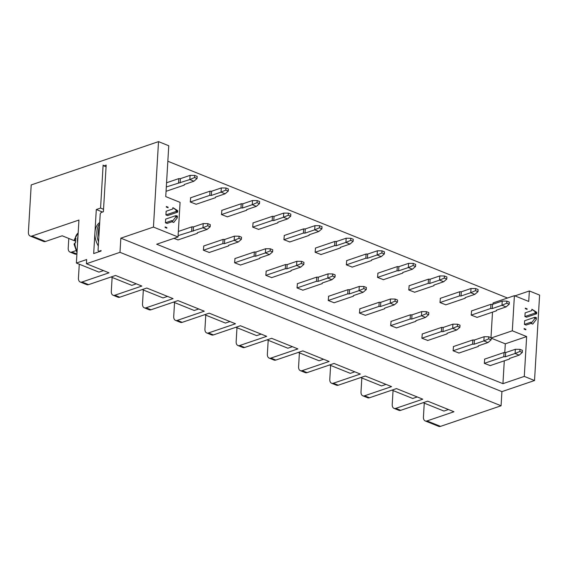 <?xml version="1.0" encoding="UTF-8"?>
<svg xmlns="http://www.w3.org/2000/svg" width="568" height="568" viewBox="0 0 568 568"><rect width="100%" height="100%" fill="white"/><g stroke="black" fill="none" stroke-linecap="round" stroke-linejoin="round"><path stroke-width="0.85" d="M103.461 270.595L98.953 272.129L76.382 263.041L86.67 259.541L86.421 263.737L119.997 252.32L120.835 238.162L153.445 227.072L158.522 141.624L168.76 145.749L165.742 196.599L180.077 202.371L178.018 236.97L156.676 244.233L502.936 383.67L504.292 360.808M153.445 227.072L178.018 236.97M166.878 227.59L166.843 228.173L165.125 227.484L165.153 226.895A10.735 7.391 71.2 0 0 166.878 227.59L166.68 227.654M168.05 207.789A10.735 7.391 71.2 0 0 166.332 207.1L166.367 206.511L168.085 207.206L168.05 207.789M176.087 210.025L177.685 210.799L177.642 212.148L167.546 215.577L165.913 214.917L166.126 211.246L172.729 209.003L172.899 207.661L176.087 210.025L176.002 211.488L165.913 214.917M172.061 221.747L167.084 223.437L165.444 222.784L165.657 219.113L175.753 215.677L177.372 216.039L177.301 217.792L173.737 222.457L172.061 221.811L172.04 220.533L165.444 222.784M158.522 141.624L31.204 184.934L28.4 232.106A5.652 3.529 -68.1 0 0 30.168 236.032A5.652 3.529 -68.1 0 0 31.971 236.032L45.49 241.478L62.182 235.798L75.643 241.222M76.382 263.041L78.938 220.057L31.971 236.032M103.539 209.272L100.564 208.08L103.12 165.089L103.837 165.877L106.166 165.082L103.39 211.736L101.061 212.531L100.224 213.845L98.044 250.538L98.761 251.326L101.09 250.531L101.054 251.056L93.684 253.562L96.297 209.528L102.517 212.034M100.564 208.08L96.297 209.528M99.45 251.603L98.761 251.326M103.837 165.877L106.06 166.772M120.835 238.162L501.92 391.622L534.524 380.532L524.285 376.406L502.936 383.67M167.837 161.241L507.501 298.022M514.906 295.878L529.362 290.965L539.6 295.09L534.524 380.532M119.997 252.32L501.075 405.779L501.92 391.622M234.996 258.546L234.591 262.778L240.498 265.043M203.784 245.972L203.379 250.211L209.28 252.469M173.943 238.361L178.068 239.902M253.094 222.89L252.689 227.129L258.596 229.387M221.882 210.323L221.477 214.562L227.385 216.82M190.671 197.749L190.259 201.988L196.166 204.253M266.214 271.113L265.803 275.352L271.71 277.61M297.426 283.68L297.021 287.919L302.921 290.184M284.312 235.464L283.901 239.696L289.808 241.961M328.638 296.255L328.233 300.493L334.14 302.751M315.524 248.031L315.119 252.27L321.026 254.528M359.856 308.822L359.445 313.06L365.352 315.318M346.736 260.598L346.331 264.837L352.238 267.102M391.068 321.396L390.663 325.627L396.563 327.892M377.954 273.173L377.542 277.411L383.45 279.669M422.28 333.963L421.875 338.201L427.782 340.459M409.166 285.739L408.761 289.978L414.668 292.236M453.498 346.53L453.086 350.768L458.994 353.033M440.377 298.314L439.973 302.545L445.88 304.81M471.596 310.881L471.184 315.119L477.092 317.377M484.71 359.104L484.305 363.342L490.205 365.6M504.782 352.558L505.3 343.832L491.206 338.152M490.986 337.669L492.506 312.137M492.974 304.214L493.052 302.936L514.402 295.672L512.315 330.796L526.65 336.568L524.285 376.406M529.362 290.965L528.737 301.445L514.402 295.672M525.329 308.722L525.357 308.14L527.083 308.829L527.047 309.418A10.735 7.391 71.2 0 0 525.329 308.722M524.15 328.524A10.735 7.391 71.2 0 0 525.869 329.213L525.833 329.802L524.115 329.106L524.15 328.524M524.903 316.546L525.123 312.876L531.719 310.632L531.896 309.283L535.084 311.654L534.992 313.11L524.903 316.546L526.543 317.2L536.632 313.77L534.992 313.11M531.052 323.369L526.075 325.066L524.434 324.406L524.654 320.735L534.744 317.306L534.658 318.762L535.482 318.385L535.546 317.334L536.362 317.668L536.298 319.422L536.298 318.719L535.482 318.385M526.65 336.568L505.3 343.832M512.315 330.796L491.214 337.974M166.36 206.653L167.851 207.256L167.83 207.675M526.82 309.297L526.848 308.878L525.35 308.282M165.146 227.058A10.735 7.391 71.2 0 0 166.644 227.647L166.616 228.08M177.372 216.039L177.308 217.09L175.668 217.132L172.061 221.811M175.668 217.132L175.753 215.677M177.621 211.85L176.002 211.488M172.942 207.647L177.727 210.685L177.642 212.148M172.104 221.797L173.737 222.457M177.308 217.09L177.301 217.792M176.485 216.763L176.549 215.712M176.861 210.472L176.797 211.516M524.143 328.687A10.735 7.391 71.2 0 0 525.634 329.27L525.606 329.71M524.434 324.406L531.037 322.162L531.094 323.426L534.658 318.762M535.546 317.334L534.744 317.306M531.052 323.44L532.734 324.087L536.298 319.422M535.794 313.145L535.858 312.095L536.717 312.315L531.939 309.269M536.717 312.315L536.632 313.77M532.734 324.087L531.094 323.426M536.298 318.719L536.362 317.668M535.858 312.095L535.084 311.654M536.675 312.428L536.611 313.472M501.075 405.779L440.527 426.369A5.652 3.529 111.9 0 1 438.723 426.376L425.205 420.931A5.652 3.529 -68.1 0 0 427.008 420.931L453.981 411.75L427.683 401.164L400.71 410.337A5.652 3.529 111.9 0 1 398.906 410.337L393.993 408.356A5.652 3.529 111.9 0 1 392.225 404.437L393.049 390.564M68.792 238.461L68.217 248.145A5.652 3.529 -68.1 0 0 69.985 252.064A5.652 3.529 -68.1 0 0 71.788 252.064L76.921 253.967M30.168 236.032L43.686 241.478A5.652 3.529 -68.1 0 0 45.49 241.478M75.849 250.687L71.788 252.064M86.421 263.737L108.992 272.825L82.012 282.005L88.565 284.639L115.545 275.466L141.844 286.052L114.864 295.232L119.784 297.213L146.757 288.033L173.055 298.626L146.082 307.799L150.996 309.78L177.976 300.607L204.274 311.193L177.294 320.373L182.207 322.347L209.187 313.174L235.486 323.767L208.506 332.94L213.426 334.921L240.399 325.741L266.697 336.334L239.724 345.507A5.652 3.529 -68.1 0 1 237.921 345.507L242.841 347.488A5.652 3.529 111.9 0 0 244.638 347.488L239.724 345.507M400.71 410.337L395.79 408.356L422.769 399.183L396.471 388.59L369.491 397.77L364.578 395.79L391.558 386.616L365.26 376.023L338.279 385.196L333.366 383.222L360.339 374.042L334.041 363.456L307.068 372.629L302.148 370.648L329.128 361.475L302.829 350.882L275.849 360.062L270.936 358.081L297.916 348.901L271.618 338.315L244.638 347.488M424.26 403.131L423.437 417.004A5.652 3.529 -68.1 0 0 425.205 420.931M69.985 252.064L74.905 254.045A5.652 3.529 -68.1 0 0 76.701 254.045M237.921 345.507A5.652 3.529 -68.1 0 1 236.153 341.588L236.977 327.715M261.166 334.105L256.665 335.638L235.897 327.274M213.426 334.921A5.652 3.529 111.9 0 1 211.623 334.921L206.709 332.94A5.652 3.529 -68.1 0 0 208.506 332.94M206.709 332.94A5.652 3.529 -68.1 0 1 204.941 329.021L205.765 315.141M229.955 321.538L225.446 323.071L204.679 314.707M182.207 322.347A5.652 3.529 111.9 0 1 180.411 322.354L175.498 320.373A5.652 3.529 -68.1 0 0 177.294 320.373M175.498 320.373A5.652 3.529 -68.1 0 1 173.723 316.447L174.546 302.574M198.743 308.971L194.235 310.497L173.467 302.14M150.996 309.78A5.652 3.529 111.9 0 1 149.199 309.78L144.279 307.799A5.652 3.529 -68.1 0 0 146.082 307.799M144.279 307.799A5.652 3.529 -68.1 0 1 142.511 303.88L143.335 289.999M167.524 296.397L163.023 297.93L142.256 289.566M119.784 297.213A5.652 3.529 111.9 0 1 117.981 297.213L113.067 295.232A5.652 3.529 -68.1 0 0 114.864 295.232M113.067 295.232A5.652 3.529 -68.1 0 1 111.3 291.306L112.123 277.433M136.313 283.83L131.804 285.363L111.037 276.999M88.565 284.639A5.652 3.529 111.9 0 1 86.769 284.639L80.216 282.005A5.652 3.529 -68.1 0 0 82.012 282.005M80.216 282.005A5.652 3.529 -68.1 0 1 78.441 278.079L79.272 264.205M423.181 402.698L443.949 411.062L448.45 409.528M395.79 408.356A5.652 3.529 111.9 0 1 393.993 408.356M417.239 396.954L412.73 398.487L391.963 390.124M364.578 395.79A5.652 3.529 111.9 0 1 362.782 395.79L367.695 397.77A5.652 3.529 -68.1 0 0 369.491 397.77M362.782 395.79A5.652 3.529 111.9 0 1 361.007 391.87L361.83 377.99M386.027 384.387L381.519 385.92L360.751 377.557M333.366 383.222A5.652 3.529 111.9 0 1 331.563 383.222L336.483 385.196A5.652 3.529 -68.1 0 0 338.279 385.196M331.563 383.222A5.652 3.529 111.9 0 1 329.795 379.296L330.619 365.423M354.808 371.82L350.307 373.346L329.539 364.983M302.148 370.648A5.652 3.529 111.9 0 1 300.351 370.648L305.264 372.629A5.652 3.529 -68.1 0 0 307.068 372.629M300.351 370.648A5.652 3.529 111.9 0 1 298.583 366.729L299.407 352.849M323.597 359.246L319.088 360.779L298.321 352.416M270.936 358.081A5.652 3.529 111.9 0 1 269.14 358.081L274.053 360.062A5.652 3.529 -68.1 0 0 275.849 360.062M269.14 358.081A5.652 3.529 111.9 0 1 267.365 354.155L268.188 340.282M292.385 346.679L287.877 348.212L267.109 339.849M77.958 236.501A15.258 10.501 71.2 0 0 77.525 239.426A15.258 10.501 71.2 0 0 77.603 242.564M75.643 241.13L74.287 239.639L75.927 238.368A14.598 10.046 71.2 0 0 75.672 240.413A14.598 10.046 -108.8 0 0 75.679 242.557L74.032 244.027L76.999 252.696M196.01 204.302L215.492 197.678L215.449 197.082L225.148 193.787L221.051 192.133L211.353 195.435L209.755 195.371L190.273 201.995M225.148 193.787L228.272 191.082L225.815 190.095L221.051 192.133L221.307 187.944L211.601 191.239L211.353 195.435M225.815 190.095L225.943 188.001L221.307 187.944M211.601 191.239L210.004 191.175L209.755 195.371M210.004 191.175L190.507 197.806M215.528 197.06L215.492 197.678M225.943 188.001L228.4 188.988L228.272 191.082M227.221 216.877L246.704 210.245L246.661 209.656L256.367 206.354L252.27 204.707L242.564 208.002L240.967 207.938L221.492 214.562M256.367 206.354L259.491 203.656L257.034 202.662L252.27 204.707L252.519 200.511L242.813 203.813L242.564 208.002M257.034 202.662L257.155 200.568L252.519 200.511M242.813 203.813L241.215 203.749L240.967 207.938M241.215 203.749L221.726 210.373M246.739 209.627L246.704 210.245M257.155 200.568L259.611 201.562L259.491 203.656M258.44 229.444L277.915 222.819L277.873 222.223L287.578 218.921L283.482 217.274L273.776 220.576L272.186 220.512L252.703 227.136M287.578 218.921L290.702 216.223L288.246 215.236L283.482 217.274L283.73 213.078L274.024 216.38L273.776 220.576M288.246 215.236L288.374 213.142L283.73 213.078M274.024 216.38L272.434 216.316L272.186 220.512M272.434 216.316L252.938 222.947M277.958 222.194L277.915 222.819M288.374 213.142L290.83 214.129L290.702 216.223M289.652 242.011L309.134 235.386L309.091 234.797L318.79 231.495L314.693 229.841L304.995 233.143L303.397 233.079L283.915 239.703M318.79 231.495L321.914 228.797L319.457 227.804L314.693 229.841L314.949 225.652L305.243 228.954L304.995 233.143M319.457 227.804L319.585 225.709L314.949 225.652M305.243 228.954L303.646 228.883L303.397 233.079M303.646 228.883L284.149 235.514M309.169 234.769L309.134 235.386M319.585 225.709L322.042 226.696L321.914 228.797M320.863 254.585L340.346 247.96L340.303 247.364L350.009 244.062L345.912 242.415L336.206 245.717L334.609 245.646L315.134 252.277M350.009 244.062L353.133 241.364L350.676 240.378L345.912 242.415L346.161 238.219L336.455 241.521L336.206 245.717M350.676 240.378L350.797 238.276L346.161 238.219M336.455 241.521L334.857 241.457L334.609 245.646M334.857 241.457L315.368 248.088M340.381 247.336L340.346 247.96M350.797 238.276L353.253 239.27L353.133 241.364M352.082 267.152L371.557 260.527L371.515 259.931L381.22 256.63L377.124 254.982L367.418 258.284L365.827 258.22L346.345 264.844M381.22 256.63L384.344 253.931L381.888 252.945L377.124 254.982L377.372 250.793L367.666 254.088L367.418 258.284M381.888 252.945L382.015 250.85L377.372 250.793M367.666 254.088L366.076 254.024L365.827 258.22M366.076 254.024L346.579 260.655M371.6 259.91L371.557 260.527M382.015 250.85L384.472 251.837L384.344 253.931M383.293 279.726L402.776 273.094L402.733 272.505L412.432 269.204L408.335 267.556L398.637 270.851L397.039 270.787L377.557 277.411M412.432 269.204L415.556 266.506L413.099 265.512L408.335 267.556L408.591 263.36L398.885 266.662L398.637 270.851M413.099 265.512L413.227 263.417L408.591 263.36M398.885 266.662L397.288 266.591L397.039 270.787M397.288 266.591L377.791 273.222M402.811 272.477L402.776 273.094M413.227 263.417L415.684 264.404L415.556 266.506M414.505 292.293L433.987 285.668L433.945 285.072L443.651 281.771L439.554 280.123L429.848 283.425L428.251 283.361L408.775 289.985M443.651 281.771L446.775 279.073L444.318 278.086L439.554 280.123L439.802 275.927L430.097 279.229L429.848 283.425M444.318 278.086L444.439 275.984L439.802 275.927M430.097 279.229L428.499 279.165L428.251 283.361M428.499 279.165L409.01 285.796M434.023 285.044L433.987 285.668M444.439 275.984L446.895 276.978L446.775 279.073M445.724 304.86L465.199 298.236L465.156 297.646L474.862 294.345L470.765 292.69L461.06 295.992L459.469 295.928L439.987 302.552M474.862 294.345L477.986 291.647L475.53 290.653L470.765 292.69L471.014 288.501L461.308 291.803L461.06 295.992M475.53 290.653L475.65 288.558L471.014 288.501M461.308 291.803L459.718 291.732L459.469 295.928M459.718 291.732L440.221 298.363M465.235 297.618L465.199 298.236M475.65 288.558L478.114 289.545L477.986 291.647M476.935 317.434L496.418 310.81L496.375 310.213L506.074 306.912L501.977 305.264L492.279 308.566L490.681 308.495L471.199 315.126M506.074 306.912L509.198 304.214L506.741 303.227L501.977 305.264L502.226 301.068L492.527 304.37L492.279 308.566M506.741 303.227L506.869 301.125L502.226 301.068M492.527 304.37L490.93 304.306L490.681 308.495M490.93 304.306L471.433 310.937M496.453 310.185L496.418 310.81M506.869 301.125L509.326 302.119L509.198 304.214M209.123 252.526L228.606 245.901L228.563 245.305L238.269 242.004L234.172 240.356L224.466 243.658L222.869 243.594L203.394 250.218M238.269 242.004L241.393 239.305L238.936 238.319L234.172 240.356L234.421 236.16L224.715 239.462L224.466 243.658M238.936 238.319L239.057 236.224L234.421 236.16M224.715 239.462L223.117 239.398L222.869 243.594M223.117 239.398L203.628 246.029M228.641 245.277L228.606 245.901M239.057 236.224L241.514 237.211L241.393 239.305M240.342 265.093L259.817 258.468L259.775 257.879L269.481 254.578L265.384 252.923L255.678 256.225L254.088 256.161L234.605 262.785M269.481 254.578L272.604 251.88L270.148 250.886L265.384 252.923L265.632 248.734L255.927 252.036L255.678 256.225M270.148 250.886L270.269 248.791L265.632 248.734M255.927 252.036L254.336 251.965L254.088 256.161M254.336 251.965L234.84 258.596M259.853 257.851L259.817 258.468M270.269 248.791L272.732 249.778L272.604 251.88M271.554 277.667L291.036 271.042L290.993 270.446L300.692 267.145L296.595 265.497L286.897 268.799L285.299 268.728L265.817 275.359M300.692 267.145L303.816 264.447L301.359 263.46L296.595 265.497L296.844 261.301L287.145 264.603L286.897 268.799M301.359 263.46L301.487 261.358L296.844 261.301M287.145 264.603L285.548 264.539L285.299 268.728M285.548 264.539L266.051 271.17M291.072 270.418L291.036 271.042M301.487 261.358L303.944 262.352L303.816 264.447M302.765 290.234L322.248 283.609L322.205 283.013L331.911 279.719L327.814 278.064L318.108 281.366L316.511 281.302L297.029 287.926M331.911 279.719L335.035 277.014L332.578 276.027L327.814 278.064L328.063 273.875L318.357 277.17L318.108 281.366M332.578 276.027L332.699 273.932L328.063 273.875M318.357 277.17L316.759 277.106L316.511 281.302M316.759 277.106L297.27 283.737M322.283 282.992L322.248 283.609M332.699 273.932L335.156 274.919L335.035 277.014M333.984 302.808L353.459 296.176L353.417 295.587L363.122 292.286L359.026 290.639L349.32 293.933L347.73 293.869L328.247 300.493M363.122 292.286L366.246 289.588L363.79 288.594L359.026 290.639L359.274 286.442L349.568 289.744L349.32 293.933M363.79 288.594L363.91 286.499L359.274 286.442M349.568 289.744L347.978 289.673L347.73 293.869M347.978 289.673L328.481 296.304M353.495 295.559L353.459 296.176M363.91 286.499L366.374 287.486L366.246 289.588M365.196 315.375L384.678 308.751L384.635 308.154L394.334 304.853L390.237 303.205L380.539 306.507L378.941 306.443L359.459 313.067M394.334 304.853L397.458 302.155L395.001 301.168L390.237 303.205L390.486 299.009L380.787 302.311L380.539 306.507M395.001 301.168L395.129 299.066L390.486 299.009M380.787 302.311L379.19 302.247L378.941 306.443M379.19 302.247L359.693 308.878M384.714 308.126L384.678 308.751M395.129 299.066L397.586 300.06L397.458 302.155M396.407 327.942L415.89 321.318L415.847 320.728L425.553 317.427L421.456 315.772L411.75 319.074L410.153 319.01L390.67 325.634M425.553 317.427L428.677 314.729L426.22 313.735L421.456 315.772L421.704 311.584L411.999 314.885L411.75 319.074M426.22 313.735L426.341 311.64L421.704 311.584M411.999 314.885L410.401 314.814L410.153 319.01M410.401 314.814L390.912 321.445M415.925 320.7L415.89 321.318M426.341 311.64L428.797 312.627L428.677 314.729M427.626 340.516L447.101 333.892L447.059 333.295L456.764 329.994L452.668 328.347L442.962 331.648L441.364 331.577L421.889 338.209M456.764 329.994L459.888 327.296L457.432 326.309L452.668 328.347L452.916 324.15L443.21 327.452L442.962 331.648M457.432 326.309L457.552 324.207L452.916 324.15M443.21 327.452L441.62 327.388L441.364 331.577M441.62 327.388L422.123 334.019M447.137 333.267L447.101 333.892M457.552 324.207L460.016 325.201L459.888 327.296M458.837 353.083L478.32 346.459L478.277 345.862L487.976 342.561L483.879 340.914L474.181 344.215L472.583 344.151L453.101 350.775M487.976 342.561L491.1 339.863L488.643 338.876L483.879 340.914L484.128 336.717L474.429 340.019L474.181 344.215M488.643 338.876L488.771 336.781L484.128 336.717M474.429 340.019L472.832 339.955L472.583 344.151M472.832 339.955L453.335 346.586M478.355 345.841L478.32 346.459M488.771 336.781L491.228 337.768L491.1 339.863M490.049 365.657L509.531 359.026L509.489 358.436L519.195 355.135L515.098 353.488L505.392 356.782L503.795 356.718L484.312 363.342M519.195 355.135L522.319 352.437L519.862 351.443L515.098 353.488L515.346 349.292L505.641 352.593L505.392 356.782M519.862 351.443L519.983 349.348L515.346 349.292M505.641 352.593L504.043 352.522L503.795 356.718M504.043 352.522L484.554 359.154M509.567 358.408L509.531 359.026M519.983 349.348L522.439 350.335L522.319 352.437M177.912 239.959L197.394 233.327L197.352 232.738L207.05 229.436L202.954 227.789L178.103 235.635M207.05 229.436L210.174 226.739L207.718 225.744L202.954 227.789L203.202 223.593L193.503 226.895L193.255 231.084M207.718 225.744L207.845 223.65L203.202 223.593M193.503 226.895L191.906 226.831L191.657 231.02M191.906 226.831L178.352 231.439M197.43 232.71L197.394 233.327M207.845 223.65L210.302 224.644L210.174 226.739M166.055 191.309L184.273 185.111L184.231 184.515L193.936 181.213L189.84 179.566L166.31 186.957M193.936 181.213L197.06 178.515L194.604 177.528L189.84 179.566L190.088 175.37L180.383 178.672L180.134 182.868M194.604 177.528L194.732 175.427L190.088 175.37M180.383 178.672L178.792 178.608L178.544 182.797M178.792 178.608L166.559 182.768M184.316 184.486L184.273 185.111M194.732 175.427L197.188 176.421L197.06 178.515M99.705 222.528A16.955 11.672 71.2 0 0 94.927 232.596A16.955 11.672 71.2 0 0 98.314 245.951M99.592 224.466L99.031 224.658A16.955 11.672 71.2 0 0 98.562 241.861A16.955 11.672 -108.8 0 1 96.865 231.936A16.955 11.672 -108.8 0 1 99.634 223.799M99.485 226.32A16.955 11.672 71.2 0 0 98.846 237.09M99.031 224.658A2.826 1.945 -108.8 0 1 99.613 224.104M440.527 426.369L427.008 420.931M78.171 232.901A14.285 9.833 71.2 0 0 75.04 238.837M77.092 251.155A14.285 9.833 -108.8 0 1 74.791 243.033M78.178 232.887L74.287 239.639"/></g></svg>
